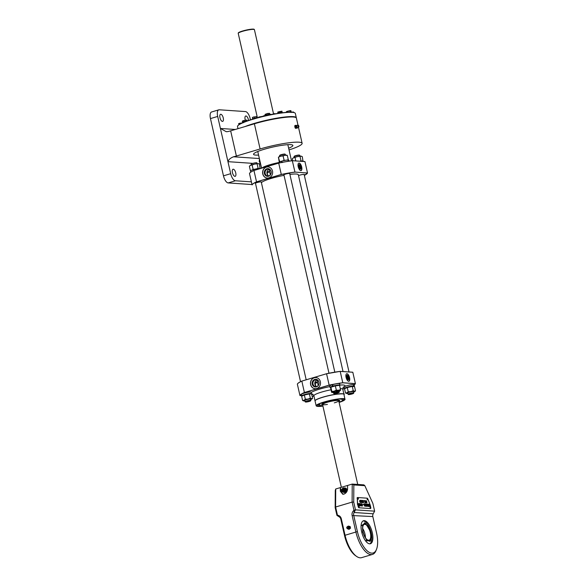 <?xml version="1.0" encoding="UTF-8"?>
<svg xmlns="http://www.w3.org/2000/svg" width="587" height="587" viewBox="0 0 587 587"><rect width="100%" height="100%" fill="white"/><g stroke="black" fill="none" stroke-linecap="round" stroke-linejoin="round"><path stroke-width="0.88" d="M343.035 371.556L298.321 174.735A18.975 2.671 167.2 0 0 289.89 174.405M284.027 175.344A18.975 2.671 167.2 0 0 271.429 178.367A18.975 2.671 167.2 0 0 261.42 182.733M314.837 382.717A18.975 2.671 167.2 0 0 317.516 382.335M349.551 377.624A3.926 1.651 73.4 0 0 346.697 373.743A3.926 1.651 73.4 0 0 346.081 377.382A3.926 1.651 73.4 0 0 348.935 381.271A3.926 1.651 73.4 0 0 349.551 377.624M348.803 381.293A3.926 1.651 73.4 0 0 349.294 377.698A3.926 1.651 73.4 0 0 346.572 373.787M347.57 379.54A2.04 0.858 73.4 0 0 347.621 377.896A2.04 0.858 73.4 0 0 346.499 375.929M314.25 377.734A5.599 5.019 -86.1 0 0 310.479 383.7A5.599 5.019 -86.1 0 0 315.102 388.726A5.599 5.019 -86.1 0 0 316.709 388.55A5.599 5.019 -86.1 0 0 320.487 382.577A5.599 5.019 -86.1 0 0 315.865 377.551A5.599 5.019 -86.1 0 0 314.25 377.734M315.931 377.558A5.599 5.019 -86.1 0 0 314.383 377.742A5.599 5.019 -86.1 0 0 310.604 383.678A5.599 5.019 -86.1 0 0 315.168 388.733M317.824 380.244A3.515 3.148 -86.1 0 0 315.285 379.789A3.515 3.148 -86.1 0 0 313.003 384.089A3.515 3.148 -86.1 0 0 316.826 386.569A3.515 3.148 -86.1 0 0 317.406 386.334M326.57 373.736L340.196 371.366A28.411 3.992 -12.8 0 0 326.57 373.736L301.835 381.095L326.563 373.736L329.168 385.189L304.44 392.549A28.411 3.992 167.2 0 0 299.994 395.543L299.942 395.513A28.462 3.999 -12.8 0 1 304.396 392.505L304.44 392.549M352.758 372.217L340.189 371.366L342.793 382.812A28.411 3.992 167.2 0 0 329.168 385.189M314.918 382.335A16.884 2.37 167.2 0 0 317.442 382.012M315.219 383.671A3.111 0.44 -12.8 0 1 316.709 382.79A3.111 0.44 -12.8 0 1 317.567 382.555M326.57 373.78A28.462 3.999 167.2 0 1 340.233 371.395L352.816 372.253L355.399 383.612L342.815 382.753A28.462 3.999 -12.8 0 0 329.153 385.138L304.396 392.505L301.835 381.095C299.15 382.306 297.66 383.311 297.36 384.125M301.813 381.146A28.462 3.999 167.2 0 0 297.36 384.155L299.942 395.513L301.535 395.653L299.979 395.55M354.137 384.94A28.411 3.992 167.2 0 0 355.362 383.671L342.793 382.812M342.764 389.093L344.62 388.543M317.178 379.877A3.559 3.192 -86.1 0 0 314.793 383.091A3.559 3.192 -86.1 0 0 316.723 386.598M266.395 167.068A5.599 5.019 93.9 0 1 268.002 166.884A5.599 5.019 93.9 0 1 272.625 171.91A5.599 5.019 93.9 0 1 268.846 177.883A5.599 5.019 93.9 0 1 267.239 178.066A5.599 5.019 93.9 0 1 262.616 173.04A5.599 5.019 93.9 0 1 266.395 167.068M267.305 178.066A5.599 5.019 93.9 0 1 262.741 173.011A5.599 5.019 93.9 0 1 266.52 167.075A5.599 5.019 93.9 0 1 268.068 166.891M269.543 175.667A3.515 3.148 93.9 0 1 268.963 175.909A3.515 3.148 93.9 0 1 265.141 173.422A3.515 3.148 93.9 0 1 267.423 169.122A3.515 3.148 93.9 0 1 269.961 169.577M298.218 166.723A3.926 1.651 73.4 0 0 301.072 170.604A3.926 1.651 73.4 0 0 301.689 166.957A3.926 1.651 73.4 0 0 298.834 163.076A3.926 1.651 73.4 0 0 298.218 166.723M300.94 170.626A3.926 1.651 73.4 0 0 301.432 167.031A3.926 1.651 73.4 0 0 298.71 163.127M299.708 168.873A2.04 0.858 73.4 0 0 299.759 167.229A2.04 0.858 73.4 0 0 298.636 165.27M261.288 182.153A3.111 0.44 167.2 0 0 261.406 181.992A3.111 0.44 167.2 0 0 256.989 182.586A3.111 0.44 167.2 0 0 255.33 183.371A3.111 0.44 167.2 0 0 255.506 183.467M267.65 174.948L267.188 172.908A3.111 0.44 -12.8 0 1 268.846 172.123A3.111 0.44 -12.8 0 1 269.704 171.888M249.644 173.202A28.411 3.992 -12.8 0 1 253.973 170.428L253.951 170.479A28.462 3.999 167.2 0 0 249.497 173.488L252.08 184.846A28.462 3.999 -12.8 0 1 256.534 181.838L256.578 181.882A28.411 3.992 167.2 0 0 252.139 184.883L252.117 184.883M307.537 172.974L304.352 175.396A28.411 3.992 167.2 0 0 307.5 173.004L304.954 161.586L292.326 160.699L304.895 161.557M294.931 172.145A28.411 3.992 167.2 0 0 281.305 174.522L281.29 174.471A28.462 3.999 -12.8 0 1 294.953 172.086L307.5 173.004L294.953 172.086L292.326 160.699L304.91 161.55M281.305 174.522L256.578 181.882M304.191 174.677A3.111 0.44 167.2 0 0 303.2 174.427A3.111 0.44 167.2 0 0 299.891 175.109A3.111 0.44 167.2 0 0 298.519 175.623M289.729 173.693A3.111 0.44 167.2 0 0 288.745 173.444A3.111 0.44 167.2 0 0 285.436 174.126A3.111 0.44 167.2 0 0 283.947 175.007M292.326 160.699A28.411 3.992 -12.8 0 0 278.708 163.076L253.951 170.479L278.708 163.113A28.462 3.999 167.2 0 1 292.37 160.728M253.951 170.479L256.534 181.838L281.29 174.471L278.708 163.113M268.861 175.939A3.559 3.192 93.9 0 1 266.931 172.431A3.559 3.192 93.9 0 1 269.316 169.217M337.672 392.982A2.671 0.374 167.2 0 0 339.081 392.365A2.671 0.374 167.2 0 0 337.98 392.248A2.671 0.374 167.2 0 0 335.309 392.82A2.671 0.374 167.2 0 0 333.93 393.532A2.671 0.374 167.2 0 0 337.672 392.982M333.93 393.532L333.577 393.319A2.964 0.418 -12.8 0 1 333.541 393.268A2.964 0.418 -12.8 0 1 335.118 392.527A2.964 0.418 -12.8 0 1 339.323 391.955A2.964 0.418 -12.8 0 1 339.301 392.021L339.081 392.365M285.531 155.217L285.341 154.381A2.964 0.418 167.2 0 0 285.304 154.33A2.964 0.418 167.2 0 0 281.144 154.946A2.964 0.418 167.2 0 0 279.581 155.628A2.964 0.418 167.2 0 0 279.559 155.694L279.75 156.531M279.581 155.628L279.801 155.291A2.671 0.374 -12.8 0 1 281.21 154.675A2.671 0.374 -12.8 0 1 284.952 154.117L285.304 154.33M282.376 162.496L281.569 161.205A5.092 0.719 -12.8 0 1 288.312 160.024A5.092 0.719 -12.8 0 1 288.848 160.214L289.061 161.154M284.856 161.895A5.092 0.719 -12.8 0 1 286.551 161.601M282.024 162.599L281.239 161.308L281.65 161.337M279.045 163.003L278.92 162.467A5.092 0.719 -12.8 0 1 281.239 161.308M279.287 162.085L278.414 157.257L280.784 156.193L283.103 155.915L284.064 160.156L282.839 160.853M280.865 161.432L279.595 161.484L279.331 162.283M279.595 161.484L278.414 157.257M278.509 157.133L278.458 157.177A4.447 0.624 -12.8 0 1 278.509 157.133A4.447 0.624 -12.8 0 1 280.784 156.193A4.447 0.624 -12.8 0 1 285.113 155.269L287.08 155.401M283.103 155.915L285.113 155.269A4.447 0.624 -12.8 0 1 286.918 155.225L287.19 155.306M287.997 160.427L288.261 159.627L287.248 160.053M285.341 160.317L284.064 160.156M288.261 159.627L287.3 155.386M339.961 385.182L339.638 383.759A5.092 0.719 -12.8 0 0 339.103 383.568A5.092 0.719 -12.8 0 0 332.359 384.749L333.159 386.041A5.092 0.719 -12.8 0 1 339.425 384.999A5.092 0.719 -12.8 0 1 339.961 385.182A5.092 0.719 -12.8 0 1 339.594 385.564M330.62 387.633A5.092 0.719 -12.8 0 1 330.569 387.633A5.092 0.719 -12.8 0 1 330.033 387.442A5.092 0.719 -12.8 0 1 332.807 386.143L332.029 384.852A5.092 0.719 -12.8 0 0 329.711 386.011L330.033 387.442M339.132 391.118A4.447 0.624 167.2 0 0 340.372 390.516A4.447 0.624 167.2 0 0 340.467 390.392L340.511 389.607L338.501 390.26A4.447 0.624 167.2 0 0 336.366 390.626A4.447 0.624 167.2 0 0 334.172 391.184A4.447 0.624 167.2 0 0 331.802 392.248A4.447 0.624 167.2 0 0 331.963 392.424A4.447 0.624 167.2 0 0 333.35 392.432M336.314 390.142L334.172 391.184L331.846 391.47L331.582 392.27L330.62 388.022L330.885 387.229L335.353 385.894L336.314 390.142L338.501 390.26A4.447 0.624 167.2 0 1 340.467 390.392M331.846 391.47L330.885 387.229M335.353 385.894L339.352 385.329M340.511 389.607L339.55 385.366M334.994 391.969A2.964 0.418 -12.8 0 1 333.321 391.852A2.964 0.418 -12.8 0 1 336.292 390.861A2.964 0.418 -12.8 0 1 339.022 390.7A2.964 0.418 -12.8 0 1 335.984 391.786M353.587 392.101A4.447 0.624 167.2 0 0 354.225 391.845A4.447 0.624 167.2 0 0 354.827 391.5A4.447 0.624 167.2 0 0 354.922 391.375A4.447 0.624 167.2 0 0 354.46 391.155A4.447 0.624 167.2 0 0 350.821 391.617A4.447 0.624 167.2 0 0 346.954 392.769A4.447 0.624 167.2 0 0 346.425 393.407A4.447 0.624 167.2 0 0 346.726 393.459A4.447 0.624 167.2 0 0 347.805 393.415M354.893 391.434L355.509 390.847L354.46 391.155L353.235 390.693L350.821 391.617L348.238 391.771L346.954 392.769L345.501 392.997L346.726 393.459M345.501 392.997L344.54 388.755L347.269 387.523L352.273 386.451L354.541 386.606L355.509 390.847M348.238 391.771L347.269 387.523M353.235 390.693L352.273 386.451M347.702 392.923A2.964 0.418 -12.8 0 1 350.747 391.845A2.964 0.418 -12.8 0 1 353.477 391.683M311.99 398.918L312.607 398.331L311.558 398.632L310.34 398.169L307.926 399.094L305.335 399.248L304.051 400.246A4.447 0.624 167.2 0 0 303.362 400.716A4.447 0.624 167.2 0 0 303.523 400.892A4.447 0.624 167.2 0 0 303.824 400.936A4.447 0.624 167.2 0 0 304.902 400.899M310.684 399.586A4.447 0.624 167.2 0 0 311.33 399.321A4.447 0.624 167.2 0 0 311.932 398.977A4.447 0.624 167.2 0 0 311.558 398.632A4.447 0.624 167.2 0 0 307.926 399.094A4.447 0.624 167.2 0 0 304.051 400.246L302.599 400.473L303.824 400.936M310.34 398.169L309.371 393.928L311.646 394.082L312.607 398.331M305.335 399.248L304.367 395.007L301.637 396.232L302.599 400.473M304.367 395.007L309.371 393.928M304.8 400.407A2.964 0.418 -12.8 0 1 307.845 399.321A2.964 0.418 -12.8 0 1 310.582 399.167M344.708 388.572A5.092 0.719 -12.8 0 1 344.488 388.425A5.092 0.719 -12.8 0 1 347.203 387.141A5.092 0.719 -12.8 0 1 353.91 385.982L353.33 384.544A5.092 0.719 -12.8 0 0 346.88 385.718A5.092 0.719 -12.8 0 0 344.165 386.994L344.488 388.425M353.352 384.602L354.071 385.997A5.092 0.719 -12.8 0 1 354.416 386.173A5.092 0.719 -12.8 0 1 354.232 386.429M353.521 384.551A5.092 0.719 -12.8 0 1 354.093 384.742L354.416 386.173M353.352 386.151L353.91 385.982M354.071 385.997L353.499 386.165M301.813 396.049A5.092 0.719 -12.8 0 1 301.593 395.902A5.092 0.719 -12.8 0 1 304.301 394.625A5.092 0.719 -12.8 0 1 311.514 393.65A5.092 0.719 -12.8 0 1 311.33 393.914M301.593 395.902L301.263 394.471A5.092 0.719 -12.8 0 1 303.978 393.195A5.092 0.719 -12.8 0 1 311.191 392.219L311.514 393.65M292.73 160.721L292.289 158.776L293.566 157.778L297.433 156.626L301.373 156.208A4.447 0.624 -12.8 0 1 301.402 156.223A4.447 0.624 -12.8 0 0 301.072 156.164L302.29 156.626L302.965 161.029M295.789 160.933L295.019 157.543M301.637 161.043L300.984 160.713L299.928 161.212M300.984 160.713L300.023 156.472M292.906 158.182A4.447 0.624 -12.8 0 1 293.566 157.778A4.447 0.624 -12.8 0 1 297.433 156.626A4.447 0.624 -12.8 0 1 301.072 156.164M254.611 169.261L253.085 169.261L252.117 165.02L254.538 164.103L258.17 163.641L259.395 164.103L260.07 168.506M250.957 170.487L250.348 170.494L249.387 166.253L250.664 165.255A4.447 0.624 -12.8 0 1 254.538 164.103A4.447 0.624 -12.8 0 1 258.17 163.641A4.447 0.624 -12.8 0 1 258.5 163.7M258.742 168.52L258.089 168.19L257.121 163.949M249.387 166.253L250.062 165.6A4.447 0.624 -12.8 0 1 250.664 165.255L252.117 165.02M253.085 169.261L252.417 169.892M258.089 168.19L256.717 168.807M302.569 161.058L302.738 161.007A5.092 0.719 -12.8 0 1 303.303 161.198L303.362 161.447M302.738 161.007L302.892 161.418M300.192 161.234A5.092 0.719 -12.8 0 1 302.54 160.999L302.709 161.403M266.931 172.402A5.092 0.719 -12.8 0 1 269.638 171.617M250.752 172.152L250.48 170.934A5.092 0.719 -12.8 0 1 253.188 169.65A5.092 0.719 -12.8 0 1 260.268 168.557M348.627 394.574A2.671 0.374 167.2 0 0 351.415 394.156A2.671 0.374 167.2 0 0 353.543 393.349A2.671 0.374 167.2 0 0 353.271 393.195A2.671 0.374 167.2 0 0 350.123 393.701A2.671 0.374 167.2 0 0 348.385 394.523A2.671 0.374 167.2 0 0 348.627 394.574M348.385 394.523L348.04 394.31A2.964 0.418 -12.8 0 1 347.996 394.259A2.964 0.418 -12.8 0 1 350.168 393.341A2.964 0.418 -12.8 0 1 353.462 392.835A2.964 0.418 -12.8 0 1 353.778 392.945A2.964 0.418 -12.8 0 1 353.763 393.004L353.543 393.349M299.994 156.208L299.803 155.364A2.964 0.418 167.2 0 0 299.759 155.313A2.964 0.418 167.2 0 0 299.487 155.254A2.964 0.418 167.2 0 0 296.391 155.716A2.964 0.418 167.2 0 0 294.036 156.619A2.964 0.418 167.2 0 0 294.021 156.678L294.212 157.521M294.036 156.619L294.256 156.274A2.671 0.374 -12.8 0 1 296.376 155.467A2.671 0.374 -12.8 0 1 299.165 155.049A2.671 0.374 -12.8 0 1 299.414 155.1L299.759 155.313M310.369 400.672A2.671 0.374 167.2 0 0 307.221 401.178A2.671 0.374 167.2 0 0 305.482 402A2.671 0.374 167.2 0 0 305.724 402.051A2.671 0.374 167.2 0 0 308.513 401.633A2.671 0.374 167.2 0 0 310.64 400.826A2.671 0.374 167.2 0 0 310.369 400.672M305.482 402L305.137 401.787A2.964 0.418 -12.8 0 1 305.093 401.735A2.964 0.418 -12.8 0 1 307.265 400.826A2.964 0.418 -12.8 0 1 310.567 400.312A2.964 0.418 -12.8 0 1 310.875 400.422A2.964 0.418 -12.8 0 1 310.861 400.488L310.64 400.826M257.091 163.685L256.901 162.841A2.964 0.418 167.2 0 0 256.585 162.731A2.964 0.418 167.2 0 0 253.291 163.245A2.964 0.418 167.2 0 0 251.119 164.162L251.309 164.998M342.133 400.129L344.657 399.784L342.133 400.129M338.838 401.251A9.098 1.277 167.2 0 0 339.499 400.561A9.098 1.277 167.2 0 0 339.396 400.422M315.153 400.605A14.778 2.077 -12.8 0 1 322.967 397.179A14.778 2.077 -12.8 0 1 343.725 394.112M340.937 399.27L343.461 398.933L340.937 399.27M335.507 399.674L338.031 399.336L335.507 399.674M327.913 401.185L330.437 400.84L327.913 401.185M321.06 403.225L323.584 402.88L321.06 403.225M317.567 405.015L320.084 404.67L317.567 405.015M318.763 405.866L321.28 405.529L318.763 405.866M339.073 402.3L341.157 401.574L338.963 401.824M321.786 404.421A9.098 1.277 167.2 0 0 321.757 404.59A9.098 1.277 167.2 0 0 322.645 404.927M322.593 404.707A8.497 1.196 -12.8 0 1 322.468 404.648A8.497 1.196 -12.8 0 1 326.878 402.359A8.497 1.196 -12.8 0 1 335.353 400.561A8.497 1.196 -12.8 0 1 338.875 400.921A8.497 1.196 -12.8 0 1 338.787 401.031M327.436 404.428A8.299 1.167 -12.8 0 1 322.542 404.458A8.299 1.167 -12.8 0 1 326.966 402.366A8.299 1.167 -12.8 0 1 337.855 400.473A8.299 1.167 -12.8 0 1 334.304 402.865M238.227 33.312L238.271 33.004A8.196 1.152 -12.8 0 1 242.636 31.001A8.196 1.152 -12.8 0 1 254.23 29.379L254.398 29.636A8.299 1.167 167.2 0 0 242.658 31.28A8.299 1.167 167.2 0 0 238.227 33.312A8.299 1.167 167.2 0 0 238.234 33.371L257.385 117.686M273.535 113.834L254.42 29.695A8.299 1.167 167.2 0 0 254.398 29.636M353.726 502.105L355.487 509.854L353.983 510.345L354.086 512.495A3.559 3.192 -86.1 0 0 353.69 515.269L357.402 531.587A21.646 9.091 73.4 0 0 366.897 550.606A21.646 9.091 73.4 0 0 376.472 549.425L375.966 550.672A22.827 9.59 -106.6 0 1 372.444 554.429A22.827 9.59 -106.6 0 1 355.847 531.859L352.134 515.533A4.74 4.256 93.9 0 1 353.983 510.345L352.112 502.105L335.61 507.014L335.162 507.63L335.272 490.461L335.72 488.986L340.357 487.606L340.335 491.26L342.779 494.269L343.923 494.129C346.103 493.234 347.313 491.561 347.555 489.118L347.577 485.456L352.222 484.077L353.836 484.935L353.726 502.105L352.112 502.105L352.222 484.077L363.859 484.869L364.828 485.684L353.836 484.935M372.275 532.6A12.004 5.048 73.4 0 0 363.544 520.728A12.004 5.048 73.4 0 0 361.658 531.873A12.004 5.048 73.4 0 0 370.39 543.745A12.004 5.048 73.4 0 0 372.275 532.6M369.854 543.833A12.004 5.048 73.4 0 0 371.241 532.908A12.004 5.048 73.4 0 0 363.045 520.948M356.617 556.432L355.509 555.662A21.646 9.091 -106.6 0 1 344.503 535.425L340.798 519.099A3.559 3.192 -86.1 0 0 339.271 516.898L337.481 515.254A4.74 4.256 93.9 0 1 341.304 518.761L345.009 535.08A22.827 9.59 73.4 0 0 356.617 556.432A22.827 9.59 73.4 0 0 361.614 557.65L372.444 554.429M335.72 488.986L335.61 507.014L337.481 515.254L336.923 515.379L335.162 507.63M339.271 516.898L336.923 515.379M374.623 511.16L355.487 509.854L354.086 512.495L373.222 513.794L374.623 511.16L372.862 503.411L364.828 485.684M376.472 549.425A21.646 9.091 73.4 0 0 376.538 532.886L372.826 516.567A3.559 3.192 93.9 0 1 373.222 513.794M343.644 494.203A4.153 3.72 -86.1 0 1 341.208 491.319L340.357 487.606L347.577 485.456M347.489 528.748L349.008 529.364L350.109 528.153L349.735 526.502L348.26 526.055L347.93 526.422M349.008 529.364L350.534 528.183L350.16 526.532L348.26 526.055M349.735 526.502L350.16 526.532M350.109 528.153L350.534 528.183M370.287 540.906L365.466 540.737M361.064 525.945L365.004 523.171M363.096 532.123C360.418 521.491 368.32 521.821 370.588 532.431C373.266 543.056 365.356 542.726 363.096 532.123M370.999 532.446L370.72 540.356L366.567 540.062L362.685 532.108L362.583 525.035L365.672 523.391L370.999 532.446M362.663 528.454A8.299 3.485 -106.6 0 1 364.982 534.067A8.299 3.485 -106.6 0 1 365.43 537.758M219.978 117.723A3.705 1.556 73.4 0 0 222.671 121.384A3.705 1.556 73.4 0 0 223.251 117.95A3.705 1.556 73.4 0 0 220.558 114.282A3.705 1.556 73.4 0 0 219.978 117.723M248.558 120.504A3.705 1.556 73.4 0 0 248.411 119.66A3.705 1.556 73.4 0 0 245.718 115.999A3.705 1.556 73.4 0 0 245.139 119.44A3.705 1.556 73.4 0 0 245.322 120.13M232.459 172.681A3.705 1.556 73.4 0 0 235.16 176.342A3.705 1.556 73.4 0 0 235.739 172.901A3.705 1.556 73.4 0 0 233.046 169.239A3.705 1.556 73.4 0 0 232.459 172.681M288.65 148.232A20.163 2.832 167.2 0 0 292.869 145.4A20.163 2.832 167.2 0 0 290.748 144.651A20.163 2.832 167.2 0 0 268.325 148.137A20.163 2.832 167.2 0 0 253.555 154.33A20.163 2.832 167.2 0 0 255.675 155.085A20.163 2.832 167.2 0 0 258.581 155.063M252.006 184.545L228.174 182.917A7.117 2.986 -106.6 0 1 223.471 175.836L230.691 173.686L220.411 128.458L226.259 131.701L227.8 131.591A7.117 0.998 167.2 0 0 230.662 130.842L254.384 123.784A29.643 4.168 -12.8 0 1 296.398 118.112L298.02 125.244M289.031 149.92A29.643 4.168 167.2 0 0 302.122 143.294A29.643 4.168 167.2 0 0 260.107 148.973L236.385 156.032A7.117 0.998 -12.8 0 1 233.523 156.78L259.373 158.541M259.527 159.209L259.212 161.432L260.459 163.883L259.432 159.348M252.858 163.369L227.961 161.667C228.585 159.635 230.442 158.006 233.523 156.78M210.462 118.589A7.117 2.986 -106.6 0 1 211.584 111.985L218.797 109.835A7.117 2.986 73.4 0 0 217.682 116.439L210.462 118.589L223.471 175.836M250.466 119.873L250.187 118.655A7.117 2.986 73.4 0 0 245.476 111.574L219.267 109.784A7.117 2.986 73.4 0 0 218.797 109.835M261.442 168.212L260.459 163.883L258.713 163.766M230.691 173.686A7.117 2.986 73.4 0 0 235.394 180.774L228.174 182.917M251.397 181.86L235.394 180.774M235.27 129.47L220.411 128.458L217.682 116.439M237.742 125.853A29.497 4.146 -12.8 0 1 237.794 125.765A29.497 4.146 -12.8 0 1 253.357 118.978A29.497 4.146 -12.8 0 1 294.733 112.829A29.497 4.146 -12.8 0 1 294.821 112.88M245.072 126.557A29.643 4.168 -12.8 0 1 254.296 123.409A29.643 4.168 -12.8 0 1 296.31 117.73L295.342 113.445A29.643 4.168 167.2 0 0 294.916 112.939A29.643 4.168 167.2 0 0 253.32 119.124A29.643 4.168 167.2 0 0 237.684 125.941A29.643 4.168 167.2 0 0 237.522 126.587L237.992 128.663M296.083 117.671A29.497 4.146 167.2 0 0 254.398 123.564A29.497 4.146 167.2 0 0 247.296 125.889M242.651 122.881L239.606 123.263L238.505 123.754L240.787 123.564M240.802 123.622L240.692 123.131M242.497 122.815L238.608 123.747M246.569 120.056L242.512 121.047M247.156 120.988L246.415 120.027L242.908 120.783M246.98 120.24L246.415 120.027M246.408 121.26L245.924 120.174M246.166 121.238L243.832 121.744L243.59 120.673M243.832 121.744L242.556 122.316L242.314 121.245M246.342 121.282L242.879 122.316M256.431 116.622L252.432 117.459M256.945 117.958L256.534 116.644L253.489 117.018L252.388 117.517L252.593 118.89M256.776 117.708L252.637 118.86M252.733 118.581L252.388 117.517M254.817 117.958L254.575 116.894M256.717 117.87L252.681 118.838M269.286 113.313L265.295 114.223M269.712 114.656L269.675 113.489L267.408 113.489L265.008 114.494L265.537 115.58M269.675 113.489L269.103 113.276M269.917 114.56L268.861 114.487L268.619 113.416M268.861 114.487L266.52 114.986L266.278 113.922M266.52 114.986L265.251 115.566M269.616 114.648L265.573 115.544M281.848 111.192L277.827 112.029M281.848 111.17L277.908 112.058L278.062 113.386M277.805 112.066L278.003 113.394M277.783 112.433L280.74 111.691M279.845 112.638L279.742 112.183M278.099 113.379L282.142 112.462L281.951 111.185M282.193 112.256L280.234 112.506L279.992 111.435M277.93 112.154L280.087 111.868M281.378 112.55L281.657 113.056M290.58 110.605L286.625 111.523M291.042 111.956L291.005 110.796L290.44 110.583L287.615 111.222L287.85 112.264M291.005 110.796L290.44 110.583M291.247 111.868L288.056 112.249M290.191 111.794L289.949 110.723M287.615 111.222L286.339 111.801L286.463 112.359M290.888 111.97L288.21 112.242M293.588 112.425L293.485 111.978L291.233 112.146M293.485 111.978L291.526 112.22M243.187 122.793L242.952 122.279L242.725 122.72M245.733 121.509L243.033 122.243L243.275 122.756M253.87 119.007L253.555 118.493L252.527 119.227M257.429 117.811L253.687 118.457L254.01 118.963M267.899 115.448L267.562 114.927L265.383 115.778A15.416 2.165 167.2 0 0 264.781 115.94A15.416 2.165 167.2 0 0 261.178 116.85M267.811 115.037L268.054 115.419M269.873 114.759L267.716 114.891M281.533 113.071L281.224 112.528L278.091 113.386M282.457 112.77L281.356 112.513M291.108 112.521L290.881 111.948L288.987 112.212M298.878 126.814A0.961 0.404 -106.6 0 1 298.746 127.071A0.961 0.404 -106.6 0 1 297.998 126.139A0.961 0.404 -106.6 0 1 298.203 125.244A0.961 0.404 -106.6 0 1 298.453 125.383M296.53 125.537L295.687 125.317L295.635 126.726L296.34 128.179L297.095 128.23L297.117 127.709M297.095 128.23L296.34 128.179M295.635 126.726L294.791 126.975L295.496 128.428M295.687 125.317L294.85 125.567L294.791 126.975M298.049 126.132A0.91 0.382 73.4 0 0 298.658 127.041A0.91 0.382 73.4 0 0 298.856 126.19A0.91 0.382 73.4 0 0 298.255 125.28A0.91 0.382 73.4 0 0 298.049 126.132M369.208 504.248L369.766 506.522L369.384 505.458L368.937 506.471L369.157 505.539L368.387 504.174L369.201 505.341L369.208 504.248L369.722 506.522M368.401 504.189L369.179 505.297M369.362 505.554L369.098 506.478M362.949 504.468L363.397 504.761L362.949 504.468M362.957 504.49L363.338 504.497M365.906 501.283L366.134 500.63L366.758 501.481M366.207 502.281L366.78 502.384M366.2 500.894L366.699 502.978M366.736 502.171L365.95 501.269L366.178 500.616L366.963 502.362L366.743 502.964L366.2 502.267L366.677 502.699L366.736 502.171M358.965 507.762L370.5 508.547A1.189 0.499 73.4 0 0 370.764 507.439L370.287 505.356A1.189 0.499 73.4 0 0 370.17 504.959L367.836 498.965A1.189 0.499 73.4 0 0 367.168 498.18L357.615 497.527A1.189 0.499 73.4 0 0 357.534 497.534A1.189 0.499 73.4 0 0 357.292 498.246L357.652 504.108A1.189 0.499 73.4 0 0 357.71 504.497L358.18 506.581A1.189 0.499 73.4 0 0 358.965 507.762L370.5 508.547M357.71 504.497L358.18 506.581M357.512 504.556A1.189 0.499 -106.6 0 1 357.454 504.167L357.652 504.108M357.292 498.246L357.454 504.167M357.094 498.304A1.189 0.499 -106.6 0 1 357.336 497.593A1.189 0.499 -106.6 0 1 357.417 497.585L357.468 497.571M364.013 503.895L364.967 506.199M364.424 505.913L364.153 503.888L365.011 506.199L364.424 505.899M366.141 504.042L366.706 506.317L365.965 506.265L366.493 506.045L365.723 505.033L366.273 505.077L366.097 504.284L365.415 503.976L366.141 504.042L366.662 506.317M365.73 505.055L366.229 505.069M365.906 506.016L366.449 506.038M359.948 500.41L360.191 502.494L359.589 501.305L359.948 500.41M361.563 500.52L361.805 502.604L361.203 501.415L361.563 500.52M367.829 504.108L368.585 505.29L368.365 506.456L367.601 505.246L367.829 504.108M365.415 503.976L366.185 504.028M361.937 503.712L362.473 506.031L361.937 503.712M363.331 500.447L363.419 502.714L362.487 500.395L362.92 501.115L363.441 500.476L363.544 502.721M365.048 500.564L365.716 502.868L364.666 501.115L364.909 502.81L364.388 500.52L365.437 502.274L365.048 500.564M360.712 505.906L360.191 503.617L360.712 505.906M358.598 503.507L359.515 505.825L358.642 505.18L358.598 503.507M360.007 504.27L360.036 505.862L359.332 504.218L359.508 503.543L360.007 504.27M361.137 503.653L361.856 505.957L361.365 505.921L361.137 503.653M364.571 503.917L365.217 503.962L365.738 506.251L364.571 503.917M366.758 504.064L367.675 506.383L366.802 505.737L366.758 504.064M362.37 500.572L362.612 502.655L362.01 501.474L362.37 500.572M360.756 500.462L360.998 502.545L360.396 501.364L360.756 500.462M360.191 503.631L360.756 505.928M367.462 506.111L366.97 505.407L367.462 506.111M366.772 504.343L367.198 505.136M367.044 505.4L367.418 506.104M366.479 504.71L367.11 504.108L367.631 506.383M367.242 505.143L366.728 504.336L367.242 505.143M367.851 504.387L367.704 505.275L368.335 506.192M367.733 504.123L368.548 505.297L368.32 506.471M362.106 500.616L362.612 502.259M362.01 500.351L362.568 502.67M362.656 502.245L362.142 500.601L362.656 502.245M360.888 503.925L361.563 504.336M361.555 504.776L361.812 505.957M361.152 503.932L361.519 504.761M360.235 502.083L359.728 500.44L360.235 502.083M361.042 502.134L360.528 500.491L361.042 502.134M365.048 500.586L365.672 502.861M364.395 500.535L365.356 502.12M364.71 501.283L365.011 502.817M363.023 501.386L363.382 502.046M363.324 501.159L362.495 500.41M359.53 503.822L359.831 504.277M359.288 504.226L359.471 503.558L359.963 504.284L360 505.877M359.471 504.233L359.772 504.688L359.567 503.807L359.427 504.24M359.083 504.585L358.569 503.778L359.083 504.585M361.849 502.193L361.335 500.55L361.849 502.193M368.306 506.192L367.895 504.372L368.306 506.192M359.978 505.598L359.831 504.952L359.978 505.598M361.298 500.557L361.812 502.201M361.203 500.293L361.761 502.611M360.491 500.506L361.005 502.149M360.396 500.241L360.954 502.56M364.578 503.932L365.173 503.976L365.694 506.251M358.613 503.785L359.039 504.578M359.068 505.554L358.767 504.864L359.068 505.554M358.319 504.152L358.95 503.551L359.471 505.825M357.666 498.657L358.136 499.243A0.624 0.624 0 0 0 357.791 498.092L357.666 498.657M358.444 506.603L358.906 507.183A0.624 0.624 0 0 0 358.569 506.038L358.444 506.603M367.102 499.302L367.572 499.882A0.624 0.624 0 0 0 367.227 498.737L367.102 499.302M369.971 507.388L370.441 507.968A0.624 0.624 0 0 0 370.096 506.823L369.971 507.388M344.774 492.522A2.311 2.069 93.9 0 1 343.652 492.324M345.097 492.449A2.311 2.069 93.9 0 0 346.601 489.815L346.814 489.624A2.311 2.069 93.9 0 1 344.29 492.493M344.165 487.973A2.311 2.069 93.9 0 1 345.963 488.516M346.037 488.589A2.311 2.069 93.9 0 1 346.572 489.661L346.778 489.47A2.311 2.069 93.9 0 0 344.32 488.017M344.246 492.486L342.177 491.869L341.649 489.551L343.197 487.863L345.259 488.479L345.787 490.791L344.936 491.635A2.077 1.864 93.9 0 1 342.338 488.7A2.077 1.864 93.9 0 1 344.936 491.635L344.246 492.486L345.002 492.537L346.543 490.842L345.787 490.791M343.476 489A1.189 1.064 93.9 0 1 343.901 491.312A1.189 1.064 93.9 0 1 343.322 491.304M345.259 488.479L343.197 487.863M346.014 488.531L346.543 490.842M342.581 491.891L342.177 491.869M344.364 492.332L343.953 492.207M343.234 490.996A0.903 0.807 93.9 0 1 342.837 489.257A0.903 0.807 93.9 0 1 343.234 490.996M343.417 491.282A1.189 1.064 93.9 0 1 342.896 488.993A1.189 1.064 93.9 0 1 343.417 491.282M343.476 489.646L343.182 490.791L342.595 490.607L342.881 489.463L343.476 489.646M342.595 490.607L343.292 490.659L343.138 489.998L342.441 489.947M347.533 379.54A2.231 0.939 73.4 0 0 348.04 379.752L346.543 377.514A2.326 0.976 73.4 0 0 348.069 379.826A2.326 0.976 73.4 0 0 348.59 377.654A2.326 0.976 73.4 0 0 347.049 375.335A2.326 0.976 73.4 0 0 346.535 377.507L346.77 375.497A2.231 0.939 73.4 0 0 346.469 375.959M348.04 379.752A2.231 0.939 73.4 0 0 348.48 377.668A2.231 0.939 73.4 0 0 346.77 375.497M316.459 386.87A3.86 3.456 -86.1 0 0 318.968 382.152A3.86 3.456 -86.1 0 0 314.764 379.429A3.86 3.456 -86.1 0 0 312.255 384.147A3.86 3.456 -86.1 0 0 316.459 386.87M316.466 386.789A3.764 3.375 -86.1 0 0 317.251 386.429A3.764 3.375 -86.1 0 0 317.684 380.119A3.764 3.375 -86.1 0 0 314.815 379.518A3.764 3.375 -86.1 0 0 312.372 384.125A3.764 3.375 -86.1 0 0 316.466 386.789M312.864 394.237A17.793 2.502 -12.8 0 1 311.66 394.156M311.242 392.439A17.793 2.502 -12.8 0 1 319.812 389.071A17.793 2.502 -12.8 0 1 329.843 386.584M331.017 389.775A14.822 2.084 167.2 0 0 321.779 392.028A14.822 2.084 167.2 0 0 313.876 395.755L315.036 400.862A14.822 2.084 -12.8 0 1 322.938 397.128A14.822 2.084 -12.8 0 1 343.945 394.295A14.822 2.084 -12.8 0 1 343.953 394.339L342.786 389.188A14.822 2.084 167.2 0 0 340.291 388.616M315.336 384.162A28.411 3.992 -12.8 0 1 314.881 384.236M297.506 383.861A28.411 3.992 -12.8 0 1 301.835 381.095M314.889 384.287A28.462 3.999 167.2 0 0 315.344 384.214M339.932 385.065A17.793 2.502 -12.8 0 1 343.043 387.383M312.57 396.401A28.411 3.992 167.2 0 0 313.979 396.218L312.563 396.401M268.597 176.21A3.86 3.456 93.9 0 1 264.399 173.481A3.86 3.456 93.9 0 1 266.902 168.763A3.86 3.456 93.9 0 1 271.106 171.485A3.86 3.456 93.9 0 1 268.597 176.21M268.604 176.122A3.764 3.375 93.9 0 1 264.51 173.459A3.764 3.375 93.9 0 1 266.953 168.851A3.764 3.375 93.9 0 1 269.822 169.452A3.764 3.375 93.9 0 1 269.389 175.77A3.764 3.375 93.9 0 1 268.604 176.122M300.727 166.987A2.326 0.976 73.4 0 0 299.187 164.668A2.326 0.976 73.4 0 0 298.673 166.847A2.326 0.976 73.4 0 0 300.206 169.159A2.326 0.976 73.4 0 0 300.727 166.987M299.671 168.873A2.231 0.939 73.4 0 0 300.177 169.093A2.231 0.939 73.4 0 0 300.617 167.001A2.231 0.939 73.4 0 0 298.908 164.83A2.231 0.939 73.4 0 0 298.607 165.292M267.012 171.837A17.786 2.502 167.2 0 0 269.609 171.492M261.927 168.065A15.416 2.165 -12.8 0 1 269.881 164.742A15.416 2.165 -12.8 0 1 278.928 162.511M322.659 404.986A9.143 1.284 -12.8 0 1 326.592 402.344A9.143 1.284 -12.8 0 1 336.725 400.305A9.143 1.284 -12.8 0 1 338.853 401.31M317.354 406.358A14.682 2.062 -12.8 0 1 316.525 406.116A14.682 2.062 -12.8 0 1 324.141 402.168A14.682 2.062 -12.8 0 1 338.787 399.057A14.682 2.062 -12.8 0 1 344.87 399.674A14.682 2.062 -12.8 0 1 344.231 400.253M344.914 399.6A14.807 2.084 167.2 0 0 344.965 399.527L339.11 402.44A14.653 2.062 167.2 0 0 342.808 398.808A14.653 2.062 167.2 0 0 324.156 402.183A14.653 2.062 167.2 0 0 316.356 405.69A14.653 2.062 167.2 0 0 322.916 406.116L316.378 406.028A14.807 2.084 167.2 0 0 316.452 406.072M316.21 405.866A14.822 2.084 -12.8 0 1 316.144 405.742L315.058 400.95A14.822 2.084 167.2 0 1 322.96 397.223A14.822 2.084 167.2 0 1 343.967 394.383L344.965 399.527A14.807 2.084 167.2 0 0 338.831 398.903A14.807 2.084 167.2 0 0 324.061 402.044A14.807 2.084 167.2 0 0 316.378 406.028L316.144 405.742A14.822 2.084 -12.8 0 1 324.046 402.014A14.822 2.084 -12.8 0 1 345.053 399.175A14.822 2.084 -12.8 0 1 345.053 399.314M273.681 114.135A15.277 2.15 167.2 0 0 269.881 114.736A15.247 2.143 -12.8 0 1 273.836 114.105L269.91 114.869M265.441 115.646A15.277 2.15 167.2 0 0 264.759 115.808A15.277 2.15 167.2 0 0 257.348 117.848M264.759 115.793A15.247 2.143 -12.8 0 1 265.456 115.632L264.759 115.793A15.247 2.143 -12.8 0 0 257.194 117.892L264.759 115.793M259.938 117.165A15.401 2.165 -12.8 0 1 264.774 115.91A15.401 2.165 -12.8 0 1 265.375 115.771M269.903 114.839A15.401 2.165 -12.8 0 1 271.047 114.641M273.931 114.157C275.508 113.651 275.442 113.526 273.718 113.79C272.141 114.296 272.214 114.421 273.931 114.157M272.309 114.48L275.406 113.775L272.588 114.282M344.503 535.425L357.402 531.587M340.798 519.099L341.304 518.761M352.134 515.533L372.826 516.567M341.208 491.319L340.335 491.26M348.81 528.784A1.13 1.013 -86.1 0 0 348.957 526.671M348.201 526.385A1.416 1.269 93.9 0 1 349.412 528.814A1.416 1.269 93.9 0 1 348.025 528.96M347.834 526.444A1.269 1.137 93.9 0 1 348.392 528.902A1.269 1.137 93.9 0 1 347.423 528.696L347.078 528.41A0.961 0.858 93.9 0 1 347.387 526.715A0.961 0.858 93.9 0 1 347.812 528.564A0.961 0.858 93.9 0 1 347.078 528.41L347.57 526.568A1.269 1.137 93.9 0 1 347.834 526.444M348.781 528.696A1.108 0.991 -86.1 0 0 348.913 526.752M347.783 528.52A0.91 0.814 -86.1 0 0 347.387 526.759A0.91 0.814 -86.1 0 0 347.783 528.52M363.045 525.629A8.299 3.485 -106.6 0 1 364.278 524.374A8.299 3.485 -106.6 0 1 370.294 532.482A8.299 3.485 -106.6 0 1 369.01 540.289A8.299 3.485 -106.6 0 1 367.301 539.915M236.385 156.032L230.662 130.842M260.107 148.973L254.384 123.784M297.073 127.687A1.071 0.448 -106.6 0 1 296.303 126.631A1.071 0.448 -106.6 0 1 296.464 125.64M296.428 125.655A1.13 0.477 73.4 0 0 296.332 125.633A1.13 0.477 73.4 0 0 296.318 125.633A1.13 0.477 73.4 0 0 296.083 126.682A1.13 0.477 73.4 0 0 296.831 127.805A1.13 0.477 73.4 0 0 296.956 127.775A1.13 0.477 73.4 0 0 297.037 127.695M297.066 127.702A1.416 0.594 -106.6 0 1 296.699 128.142A1.416 0.594 -106.6 0 1 295.767 126.733A1.416 0.594 -106.6 0 1 296.083 125.413A1.416 0.594 -106.6 0 1 296.45 125.633M296.413 126.587A1.108 0.462 73.4 0 0 296.963 127.621L297.829 127.665A1.269 0.536 -106.6 0 1 296.846 126.432A1.269 0.536 -106.6 0 1 297.11 125.244L296.406 125.757A1.108 0.462 73.4 0 0 296.413 126.587M270.974 114.304L269.888 114.436M265.214 115.397L263.482 115.896M261.494 116.542L258.845 117.004M261.736 116.549L258.691 117.415M317.251 386.429C319.423 384.463 319.57 382.364 317.684 380.119M312.475 394.046L313.876 395.755M340.203 371.366L352.772 372.217M343.307 387.038L342.786 389.188M354.137 384.947L355.392 383.634M300.177 169.093L298.68 166.847L298.908 164.83M291.504 160.809L287.843 144.666M261.56 168.175L257.774 151.497M249.497 173.466C249.798 172.651 251.287 171.639 253.966 170.435M269.822 169.452C271.708 171.697 271.561 173.803 269.389 175.77M339.323 391.955L339.029 390.663M334.825 372.158L289.67 173.429M333.541 393.268L333.247 391.977M328.984 373.237L283.888 174.743M353.778 392.945L353.484 391.646M349.008 371.96L304.125 174.412M301.102 161.102L301.021 160.735M347.996 394.259L347.702 392.96M315.718 385.864L315.16 383.406M305.093 401.735L304.8 400.444M300.544 381.711L255.448 183.21M310.875 400.422L310.582 399.131M306.194 379.804L261.23 181.897M258.199 168.579L258.119 168.212M321.757 404.59L326.599 402.344C333.651 400.004 341.385 400.099 339.499 400.561M343.967 394.383C346.719 393.4 334.267 393.481 322.967 397.179C317.758 398.749 315.116 400.011 315.058 400.95M338.875 400.921L339.235 400.363M322.468 404.648L321.903 404.304M357.74 484.451L338.728 400.782M341.363 487.305L322.542 404.458M318.235 385.52L316.973 379.95M270.372 174.853L269.11 169.283M347.423 528.696L348.509 528.924C349.815 527.647 349.603 526.818 347.864 526.436L347.57 526.568M369.01 540.289C366.714 540.333 364.754 537.611 363.118 532.13C362.289 527.728 362.678 525.138 364.278 524.374M370.72 540.356L369.876 541.559M365.672 523.391L364.307 522.841M302.122 143.294L298.475 127.247M298.203 125.244L297.11 125.244M298.746 127.071L297.829 127.665M346.888 491.576L346.506 491.554M343.556 491.348L343.079 491.319M347.555 489.242L346.668 489.184M343.718 488.986L343.241 488.949M258.662 117.275L261.751 116.571"/></g></svg>
